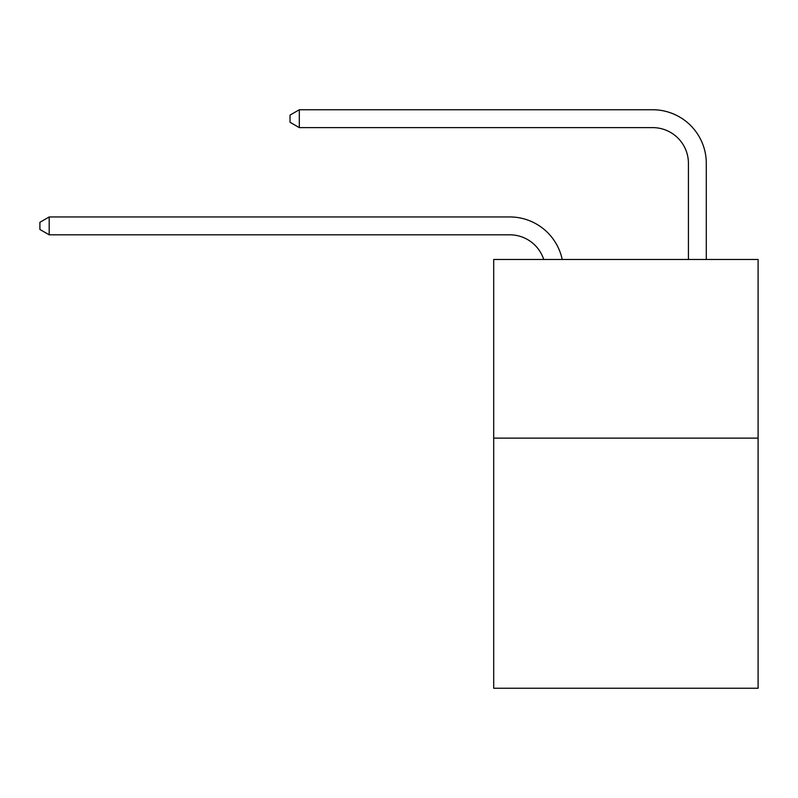 <?xml version="1.0" encoding="UTF-8"?>
<svg xmlns="http://www.w3.org/2000/svg" width="798" height="798" viewBox="0 0 798 798"><rect width="100%" height="100%" fill="white"/><g stroke="black" fill="none" stroke-linecap="round" stroke-linejoin="round"><path stroke-width="1.2" d="M758.1 438.122L758.1 688.245L493.693 688.245L493.693 259.47L758.1 259.47L758.1 438.122L493.693 438.122M509.762 234.812A35.73 35.73 -48.1 0 1 543.737 259.47A35.73 35.73 -40.5 0 0 509.762 234.812L49.187 234.812L39.9 229.455L39.9 222.313L49.187 216.946L509.762 216.946A53.596 53.596 131.9 0 1 562.211 259.47M688.425 259.47L688.425 163.351A35.73 35.73 18.3 0 0 652.694 127.62L299.31 127.62L290.023 122.264L290.023 115.112L299.31 109.755L652.694 109.755A53.596 53.596 50.6 0 1 706.29 163.351L706.29 259.47M688.425 163.351A35.73 35.73 -129.4 0 0 652.694 127.62A35.73 35.73 -129.4 0 1 688.425 163.351A35.73 35.73 -129.4 0 0 652.694 127.62A35.73 35.73 -129.4 0 1 688.425 163.351A35.73 35.73 -129.4 0 0 652.694 127.62A35.73 35.73 -129.4 0 1 688.425 163.351A35.73 35.73 -129.4 0 0 652.694 127.62A35.73 35.73 -129.4 0 1 688.425 163.351A35.73 35.73 -129.4 0 0 652.694 127.62A35.73 35.73 -129.4 0 1 688.425 163.351A35.73 35.73 -129.4 0 0 652.694 127.62A35.73 35.73 -129.4 0 1 688.425 163.351A35.73 35.73 -129.4 0 0 652.694 127.62A35.73 35.73 -129.4 0 1 688.425 163.351A35.73 35.73 -129.4 0 0 652.694 127.62A35.73 35.73 -129.4 0 1 688.425 163.351A35.73 35.73 -129.4 0 0 652.694 127.62A35.73 35.73 -129.4 0 1 688.425 163.351A35.73 35.73 -129.4 0 0 652.694 127.62A35.73 35.73 -129.4 0 1 688.425 163.351A35.73 35.73 -129.4 0 0 652.694 127.62A35.73 35.73 -129.4 0 1 688.425 163.351A35.73 35.73 -129.4 0 0 652.694 127.62A35.73 35.73 -129.4 0 1 688.425 163.351A35.73 35.73 -129.4 0 0 652.694 127.62A35.73 35.73 -129.4 0 1 688.425 163.351A35.73 35.73 -129.4 0 0 652.694 127.62A35.73 35.73 -129.4 0 1 688.425 163.351A35.73 35.73 -129.4 0 0 652.694 127.62A35.73 35.73 -129.4 0 1 688.425 163.351A35.73 35.73 -129.4 0 0 652.694 127.62A35.73 35.73 -129.4 0 1 688.425 163.351A35.73 35.73 -129.4 0 0 652.694 127.62A35.73 35.73 -129.4 0 1 688.425 163.351A35.73 35.73 -129.4 0 0 652.694 127.62A35.73 35.73 -129.4 0 1 688.425 163.351M49.187 216.946L49.187 234.812M299.31 109.755L299.31 127.62"/></g></svg>
